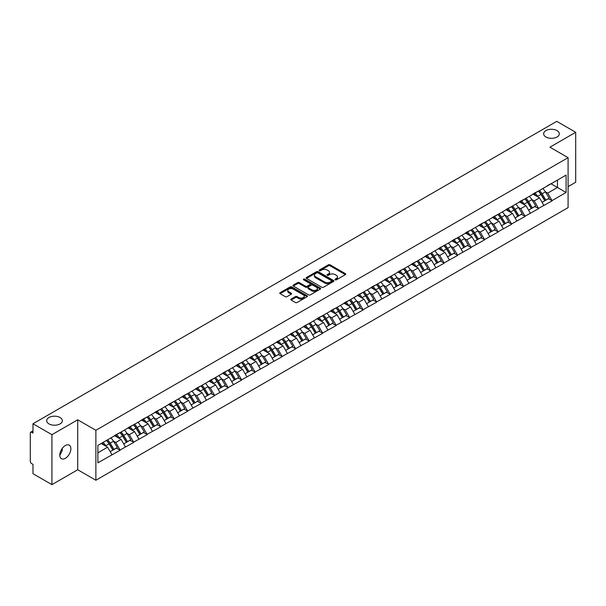 <?xml version="1.0" encoding="UTF-8"?>
<svg xmlns="http://www.w3.org/2000/svg" width="606" height="606" viewBox="0 0 606 606"><rect width="100%" height="100%" fill="white"/><g stroke="black" fill="none" stroke-linecap="round" stroke-linejoin="round"><path stroke-width="0.91" d="M60.062 417.511A7.833 4.522 0 0 0 51.525 416.527A7.833 4.522 0 0 0 46.692 420.708A7.833 4.522 0 0 0 48.988 423.905A7.833 4.522 0 0 0 57.525 424.882A7.833 4.522 0 0 0 62.357 420.708A7.833 4.522 0 0 0 60.062 417.511M557.012 130.601A7.833 4.522 0 0 0 548.475 129.616A7.833 4.522 0 0 0 543.643 133.797A7.833 4.522 0 0 0 545.938 136.994A7.833 4.522 0 0 0 554.475 137.971A7.833 4.522 0 0 0 559.308 133.797A7.833 4.522 0 0 0 557.012 130.601M335.163 279.836A0.841 0.485 0 0 0 336.353 279.836L345.375 274.632A1.204 0.697 0 0 0 345.731 274.139A1.204 0.697 0 0 0 345.375 273.647L330.088 264.822A1.204 0.697 0 0 0 328.391 264.822L319.37 270.034A0.841 0.485 0 0 0 320.559 270.715L321.725 270.041A3.841 2.219 0 0 1 327.164 270.041L328.437 270.776A3.841 2.219 0 0 1 329.558 272.352A3.841 2.219 0 0 1 328.437 273.92L327.27 274.594A0.841 0.485 0 0 0 328.46 275.275L329.626 274.601A3.841 2.219 0 0 1 335.057 274.601L336.33 275.336A3.841 2.219 0 0 1 337.459 276.912A3.841 2.219 0 0 1 336.33 278.48L335.163 279.154A0.841 0.485 0 0 0 335.163 279.836L335.163 279.154M62.221 448.448L62.357 450.205L59.805 455.409M65.342 445.531A7.833 4.522 -60 0 1 69.258 445.145A7.833 4.522 -60 0 1 70.455 451.417A7.833 4.522 -60 0 1 65.342 458.318A7.833 4.522 -60 0 1 61.426 458.704A7.833 4.522 -60 0 1 60.221 452.432A7.833 4.522 -60 0 1 65.342 445.531M291.115 299.046A1.204 0.697 0 0 0 290.759 299.538A1.204 0.697 0 0 0 291.115 300.023L295.402 302.5A1.204 0.697 0 0 0 297.099 302.5L307.121 296.713A1.204 0.697 0 0 0 307.469 296.228A1.204 0.697 0 0 0 307.121 295.736L291.834 286.911A1.204 0.697 0 0 0 290.138 286.911L280.116 292.698A1.204 0.697 0 0 0 279.76 293.183A1.204 0.697 0 0 0 280.116 293.675L285.297 296.667A1.204 0.697 0 0 0 286.994 296.667L291.281 294.19A1.204 0.697 0 0 0 291.63 293.698A1.204 0.697 0 0 0 291.281 293.213L288.714 291.728A3.212 1.856 0 0 1 287.774 290.418A3.212 1.856 0 0 1 289.759 288.698A3.212 1.856 0 0 1 293.259 289.107L303.318 294.917A3.212 1.856 0 0 1 304.257 296.228A3.212 1.856 0 0 1 302.28 297.94A3.212 1.856 0 0 1 298.773 297.538L297.099 296.569A1.204 0.697 0 0 0 295.402 296.569L291.115 299.046L291.115 300.023M77.712 419.807L51.927 434.691L32.982 423.753L556.755 121.359L575.7 132.297L549.915 147.182L568.087 157.674L95.877 430.298L77.712 419.807L77.712 469.756L95.877 480.247L95.877 430.298M321.809 287.252A1.204 0.697 0 0 0 323.513 287.252L333.527 281.464A1.204 0.697 0 0 0 333.883 280.979A1.204 0.697 0 0 0 333.527 280.487L318.241 271.662A1.204 0.697 0 0 0 316.544 271.662L306.522 277.45A1.204 0.697 0 0 0 306.174 277.934A1.204 0.697 0 0 0 306.522 278.427L321.809 287.252M303.932 280.017A0.841 0.485 0 0 1 304.788 280.139L320.309 289.1L310.302 294.88A1.204 0.697 0 0 1 308.605 294.88L293.319 286.055L293.319 285.07A1.204 0.697 0 0 0 292.971 285.562A1.204 0.697 0 0 0 293.319 286.055M293.319 285.07L297.607 282.593A1.204 0.697 0 0 1 299.303 282.593L305.507 286.176A1.204 0.697 0 0 0 307.204 286.176L310.052 284.532A1.204 0.697 0 0 0 310.401 284.04A1.204 0.697 0 0 0 310.052 283.555L303.598 279.828A0.841 0.485 0 0 1 304.788 279.139L320.324 288.108A1.204 0.697 0 0 1 320.68 288.6A1.204 0.697 0 0 1 320.324 289.092L320.324 288.108M95.877 480.247L568.087 207.623L568.087 157.674M106.497 440.456A8.196 4.734 -120 0 1 109.3 443.736L113.117 450.038L116.45 448.122L120.147 450.25L115.822 442.463L113.428 441.077M120.147 450.25L97.869 462.817L97.869 445.433L566.095 175.104L566.095 192.488L552.036 200.601L547.71 193.109L545.317 191.723M538.386 191.102A8.196 4.734 -120 0 1 541.188 194.382L545.014 200.692L548.339 198.768L552.036 200.601M552.036 200.904L538.545 208.396L534.212 200.904L531.818 199.518M524.887 198.897A8.196 4.734 -120 0 1 527.697 202.177L531.515 208.487L534.848 206.563L538.545 208.396M538.545 208.691L525.046 216.19L520.721 208.691L518.319 207.313M511.388 206.684A8.196 4.734 -120 0 1 514.199 209.971L518.016 216.274L521.349 214.35L525.046 216.19M525.046 216.486L511.547 223.978L507.222 216.486L504.828 215.1M497.897 214.479A8.196 4.734 -120 0 1 500.7 217.759L504.525 224.069L507.851 222.144L511.547 223.978M511.547 224.281L498.049 231.772L493.723 224.281L491.33 222.894M484.399 222.273A8.196 4.734 -120 0 1 487.201 225.553L491.027 231.863L494.36 229.939L498.049 231.772M498.049 232.068L484.558 239.567L480.232 232.068L477.831 230.689M470.9 230.06A8.196 4.734 -120 0 1 473.71 233.348L477.528 239.65L480.861 237.726L484.558 239.567M484.558 239.862L471.059 247.354L466.734 239.862L464.332 238.476M457.401 237.855A8.196 4.734 -120 0 1 460.212 241.135L464.029 247.445L467.362 245.521L471.059 247.354M471.059 247.657L457.56 255.149L453.235 247.657L450.841 246.271M443.91 245.65A8.196 4.734 -120 0 1 446.713 248.93L450.538 255.24L453.864 253.316L457.56 255.149M457.56 255.444L444.062 262.943L439.736 255.444L437.343 254.065M430.411 253.437A8.196 4.734 -120 0 1 433.222 256.724L437.04 263.027L440.373 261.11L444.062 262.943M444.062 263.239L430.571 270.73L426.245 263.239L423.844 261.853M416.913 261.231A8.196 4.734 -120 0 1 419.723 264.511L423.541 270.821L426.874 268.897L430.571 270.73M430.571 271.034L417.072 278.525L412.747 271.034L410.353 269.647M403.422 269.026A8.196 4.734 -120 0 1 406.225 272.306L410.042 278.616L413.375 276.692L417.072 278.525M417.072 278.828L403.573 286.32L399.248 278.821L396.854 277.442M389.923 276.813A8.196 4.734 -120 0 1 392.726 280.101L396.551 286.403L399.877 284.487L403.573 286.32M403.573 286.615L390.082 294.107L385.749 286.615L383.356 285.237M376.424 284.608A8.196 4.734 -120 0 1 379.235 287.888L383.053 294.198L386.386 292.274L390.082 294.107M390.082 294.41L376.584 301.902L372.258 294.41L369.857 293.024M362.926 292.403A8.196 4.734 -120 0 1 365.736 295.683L369.554 301.993L372.887 300.068L376.584 301.902M376.584 302.205L363.085 309.696L358.76 302.205L356.366 300.818M349.435 300.19A8.196 4.734 -120 0 1 352.237 303.477L356.063 309.78L359.388 307.863L363.085 309.696M363.085 309.992L349.586 317.483L345.261 309.992L342.867 308.613M335.936 307.984A8.196 4.734 -120 0 1 338.739 311.264L342.564 317.574L345.897 315.65L349.586 317.483M349.586 317.786L336.095 325.278L331.77 317.786L329.369 316.4M322.437 315.779A8.196 4.734 -120 0 1 325.248 319.059L329.066 325.369L332.399 323.445L336.095 325.278M336.095 325.581L322.597 333.073L318.271 325.581L315.87 324.195M308.946 323.566A8.196 4.734 -120 0 1 311.749 326.854L315.567 333.156L318.9 331.24L322.597 333.073M322.597 333.368L309.098 340.86L304.773 333.368L302.379 331.99M295.448 331.361A8.196 4.734 -120 0 1 298.25 334.641L302.076 340.951L305.401 339.027L309.098 340.86M309.098 341.163L295.599 348.655L291.274 341.163L288.88 339.777M281.949 339.155A8.196 4.734 -120 0 1 284.759 342.435L288.577 348.745L291.91 346.821L295.599 348.655M295.599 348.958L282.108 356.449L277.783 348.958L275.382 347.571M268.45 346.95A8.196 4.734 -120 0 1 271.261 350.23L275.079 356.533L278.412 354.616L282.108 356.449M282.108 356.745L268.61 364.236L264.284 356.745L261.89 355.366M254.959 354.737A8.196 4.734 -120 0 1 257.762 358.017L261.58 364.327L264.913 362.403L268.61 364.236M268.61 364.539L255.111 372.031L250.786 364.539L248.392 363.153M241.461 362.532A8.196 4.734 -120 0 1 244.263 365.812L248.089 372.122L251.414 370.198L255.111 372.031M255.111 372.334L241.62 379.826L237.294 372.334L234.893 370.948M227.962 370.327A8.196 4.734 -120 0 1 230.772 373.607L234.59 379.909L237.923 377.992L241.62 379.826M241.62 380.121L228.121 387.613L223.796 380.121L221.395 378.742M214.463 378.114A8.196 4.734 -120 0 1 217.274 381.394L221.092 387.704L224.425 385.78L228.121 387.613M228.121 387.916L214.622 395.407L210.297 387.916L207.903 386.53M200.972 385.908A8.196 4.734 -120 0 1 203.775 389.188L207.6 395.498L210.926 393.574L214.622 395.407M214.622 395.71L201.124 403.202L196.798 395.71L194.405 394.324M187.474 393.703A8.196 4.734 -120 0 1 190.276 396.983L194.102 403.285L197.435 401.369L201.124 403.202M201.124 403.498L187.633 410.989L183.307 403.498L180.906 402.119M173.975 401.49A8.196 4.734 -120 0 1 176.785 404.77L180.603 411.08L183.936 409.156L187.633 410.989M187.633 411.292L174.134 418.784L169.809 411.292L167.415 409.906M160.484 409.285A8.196 4.734 -120 0 1 163.287 412.565L167.104 418.875L170.438 416.951L174.134 418.784M174.134 419.087L160.635 426.579L156.31 419.087L153.916 417.701M146.985 417.079A8.196 4.734 -120 0 1 149.788 420.359L153.613 426.662L156.939 424.745L160.635 426.579M160.635 426.874L147.137 434.366L142.811 426.874L140.418 425.495M133.487 424.867A8.196 4.734 -120 0 1 136.297 428.147L140.115 434.457L143.448 432.532L147.137 434.366M147.137 434.669L133.646 442.16L129.32 434.669L126.919 433.282M119.988 432.661A8.196 4.734 -120 0 1 122.798 435.941L126.616 442.251L129.949 440.327L133.646 442.16M133.646 442.463L120.147 449.955M115.564 434.919L120.147 432.57M115.822 442.463L121.102 439.411L114.436 435.57M125.427 446.902L121.102 439.411M129.055 427.124L133.646 424.776M129.32 434.669L134.593 431.623L127.934 427.775M138.918 439.115L134.593 431.623M142.554 419.337L147.137 416.989M142.811 426.874L148.091 423.829L141.433 419.981M152.417 431.32L148.091 423.829M156.053 411.542L160.635 409.194M156.31 419.087L161.59 416.034L154.924 412.194M165.915 423.526L161.59 416.034M169.551 403.748L174.134 401.399M169.809 411.292L175.089 408.247L168.423 404.399M179.414 415.739L175.089 408.247M183.042 395.953L187.633 393.612M183.307 403.498L188.58 400.452L181.921 396.604M192.905 407.944L188.58 400.452M196.541 388.166L201.124 385.817M196.798 395.71L202.078 392.658L195.42 388.817M206.404 400.149L202.078 392.658M210.04 380.371L214.622 378.023M210.297 387.916L215.577 384.871L208.911 381.022M219.902 392.362L215.577 384.871M223.538 372.576L228.121 370.236M223.796 380.121L229.068 377.076L222.41 373.228M233.401 384.568L229.068 377.076M237.029 364.789L241.62 362.441M237.294 372.334L242.567 369.281L235.908 365.441M246.892 376.773L242.567 369.281M250.528 356.995L255.111 354.646M250.786 364.539L256.065 361.494L249.399 357.646M260.391 368.986L256.065 361.494M264.027 349.2L268.61 346.859M264.284 356.745L269.564 353.699L262.898 349.851M273.889 361.191L269.564 353.699M277.518 341.413L282.108 339.065M277.783 348.958L283.055 345.905L276.397 342.064M287.38 353.396L283.055 345.905M291.016 333.618L295.599 331.27M291.274 341.163L296.554 338.118L289.895 334.27M300.879 345.609L296.554 338.118M304.515 325.823L309.098 323.483M304.773 333.368L310.052 330.323L303.386 326.475M314.378 337.815L310.052 330.323M318.014 318.036L322.597 315.688M318.271 325.581L323.551 322.528L316.885 318.688M327.876 330.02L323.551 322.528M331.505 310.242L336.095 307.893M331.77 317.786L337.042 314.741L330.384 310.893M341.367 322.233L337.042 314.741M345.003 302.447L349.586 300.106M345.261 309.992L350.541 306.947L343.882 303.098M354.866 314.438L350.541 306.947M358.502 294.66L363.085 292.312M358.76 302.205L364.039 299.152L357.373 295.311M368.365 306.644L364.039 299.152M371.993 286.865L376.584 284.517M372.258 294.41L377.53 291.365L370.872 287.517M381.863 298.856L377.53 291.365M385.492 279.071L390.082 276.73M385.749 286.615L391.029 283.57L384.371 279.722M395.354 291.062L391.029 283.57M398.99 271.283L403.573 268.935M399.248 278.821L404.528 275.775L397.862 271.935M408.853 283.267L404.528 275.775M412.489 263.489L417.072 261.141M412.747 271.034L418.026 267.988L411.36 264.14M422.352 275.48L418.026 267.988M425.98 255.694L430.571 253.353M426.245 263.239L431.517 260.194L424.859 256.346M435.843 267.685L431.517 260.194M439.479 247.907L444.062 245.559M439.736 255.444L445.016 252.399L438.358 248.551M449.341 259.891L445.016 252.399M452.977 240.112L457.56 237.764M453.235 247.657L458.515 244.612L451.849 240.764M462.84 252.104L458.515 244.612M466.476 232.318L471.059 229.969M466.734 239.862L472.013 236.817L465.347 232.969M476.339 244.309L472.013 236.817M479.967 224.531L484.558 222.182M480.232 232.068L485.504 229.023L478.846 225.174M489.83 236.514L485.504 229.023M493.466 216.736L498.049 214.388M493.723 224.281L499.003 221.235L492.345 217.387M503.328 228.727L499.003 221.235M506.964 208.941L511.547 206.593M507.222 216.486L512.502 213.441L505.836 209.593M516.827 220.932L512.502 213.441M520.456 201.154L525.046 198.806M520.721 208.691L525.993 205.646L519.334 201.798M530.326 213.138L525.993 205.646M533.954 193.359L538.545 191.011M534.212 200.904L539.491 197.859L532.833 194.011M543.817 205.351L539.491 197.859M547.453 185.565L552.036 183.217M547.71 193.109L557.444 187.489L557.444 180.096L566.095 175.104M551.043 183.792L566.095 192.488M568.087 186.64L575.7 182.247L575.7 132.297M51.927 434.691L51.927 484.641L32.982 473.703L32.982 464.363L31.595 463.567A1.833 1.06 -120 0 1 30.3 461.317L30.3 433.048A1.833 1.06 -120 0 1 30.679 432.207A1.833 1.06 -120 0 1 31.595 432.298L32.982 433.093L32.982 423.753M51.927 484.641L77.712 469.756M97.869 452.826L107.603 447.205L101.202 443.509M111.928 454.697L107.603 447.205M540.999 194.534L541.431 194.776M527.508 202.321L527.932 202.571M514.009 210.115L514.433 210.365M500.511 217.91L500.942 218.152M487.012 225.697L487.444 225.947M473.521 233.492L473.945 233.742M460.022 241.286L460.446 241.529M446.524 249.074L446.955 249.324M433.025 256.868L433.457 257.118M419.534 264.663L419.958 264.905M406.035 272.45L406.467 272.7M392.536 280.245L392.968 280.495M379.045 288.039L379.47 288.282M365.547 295.826L365.971 296.076M352.048 303.621L352.48 303.871M338.549 311.416L338.981 311.658M325.058 319.203L325.483 319.453M311.56 326.998L311.984 327.248M298.061 334.792L298.493 335.035M284.562 342.579L284.994 342.829M271.071 350.374L271.496 350.624M257.573 358.169L258.005 358.411M244.074 365.956L244.506 366.206M230.583 373.75L231.007 374M217.084 381.545L217.509 381.788M203.586 389.332L204.017 389.582M190.087 397.127L190.519 397.377M176.596 404.922L177.02 405.164M163.097 412.709L163.529 412.959M149.599 420.503L150.03 420.753M136.1 428.298L136.532 428.54M122.609 436.085L123.033 436.335M109.11 443.88L109.542 444.13M335.504 279.957L336.33 279.48A3.841 2.219 0 0 0 337.459 277.904L337.459 276.912M329.558 272.352L329.558 273.344A3.841 2.219 0 0 1 328.437 274.919L327.604 275.397M345.359 274.639L330.088 265.822A1.204 0.697 0 0 0 328.391 265.822L319.703 270.837M333.512 281.479L318.241 272.662A1.204 0.697 0 0 0 316.544 272.662L306.538 278.434L306.522 277.45M331.406 281.32A0.841 0.485 0 0 0 331.406 280.631L317.991 272.889A0.841 0.485 0 0 0 316.802 272.889L315.567 273.601A3.841 2.219 0 0 0 314.446 275.169A3.841 2.219 0 0 0 315.567 276.737L324.74 282.032A3.841 2.219 0 0 0 330.179 282.032L331.406 281.32L331.406 282.32A0.841 0.485 0 0 0 331.656 281.979L331.656 280.979M314.446 275.169L314.446 276.169A3.841 2.219 0 0 0 315.567 277.737L315.567 276.737M331.406 282.32L330.179 283.032A3.841 2.219 0 0 1 324.74 283.032L315.567 277.737M293.334 286.062L297.607 283.593L297.607 282.593M310.401 284.04L310.401 285.04A1.204 0.697 0 0 1 310.052 285.532L307.204 287.176A1.204 0.697 0 0 1 305.507 287.176L299.303 283.593A1.204 0.697 0 0 0 297.607 283.593M311.938 289.888A3.212 1.856 0 0 0 315.438 290.289A3.212 1.856 0 0 0 317.423 288.577A3.212 1.856 0 0 0 316.483 287.267L312.938 285.221A1.204 0.697 0 0 0 311.242 285.221L308.393 286.858A1.204 0.697 0 0 0 308.045 287.35A1.204 0.697 0 0 0 308.393 287.842L311.938 289.888L311.938 290.888A3.212 1.856 0 0 0 315.438 291.289A3.212 1.856 0 0 0 317.423 289.577L317.423 288.577M308.045 287.35L308.045 288.35A1.204 0.697 0 0 0 308.393 288.842L308.393 287.842M311.938 290.888L308.393 288.842M304.257 296.228L304.257 297.228A3.212 1.856 0 0 1 302.28 298.94A3.212 1.856 0 0 1 298.773 298.538L297.099 297.569A1.204 0.697 0 0 0 295.402 297.569L291.13 300.031M287.774 290.418L287.774 291.418A3.212 1.856 0 0 0 288.714 292.728L288.714 291.728M291.266 294.198L288.714 292.728M307.106 296.728L291.834 287.911A1.204 0.697 0 0 0 290.138 287.911L280.131 293.683L280.116 292.698M542.779 188.564A10.029 5.795 60 0 1 545.408 191.875L542.075 193.799A10.029 5.795 -120 0 0 539.446 190.489M542.075 193.799L545.892 200.101L549.225 198.185L545.408 191.875M545.014 200.692L545.892 200.101M548.339 198.768L549.225 198.185M533.712 193.503A8.196 4.734 60 0 1 535.969 195.821M534.992 193.064A10.029 5.795 60 0 1 537.62 196.367L537.999 196.988M542.097 202.374L544.771 200.753L540.953 194.443A10.029 5.795 -120 0 0 538.317 191.14M544.771 200.753L542.067 202.313M529.28 196.359A10.029 5.795 60 0 1 531.909 199.669L528.576 201.586A10.029 5.795 -120 0 0 525.947 198.283M528.576 201.586L532.401 207.896L535.727 205.972L531.909 199.669M531.515 208.487L532.401 207.896M534.848 206.563L535.727 205.972M520.213 201.298A8.196 4.734 60 0 1 522.47 203.616M521.493 200.859A10.029 5.795 60 0 1 524.122 204.161L524.501 204.783M528.606 210.168L531.273 208.547L527.455 202.237A10.029 5.795 -120 0 0 524.826 198.935M531.273 208.547L528.568 210.108M515.782 204.154A10.029 5.795 60 0 1 518.41 207.457L515.085 209.381A10.029 5.795 -120 0 0 512.449 206.078M515.085 209.381L518.903 215.691L522.236 213.766L518.41 207.457M518.016 216.274L518.903 215.691M521.349 214.35L522.236 213.766M506.714 209.085A8.196 4.734 60 0 1 508.979 211.403M507.995 208.646A10.029 5.795 60 0 1 510.623 211.956L511.002 212.577M515.108 217.955L517.774 216.342L513.956 210.032A10.029 5.795 -120 0 0 511.328 206.722M517.774 216.342L515.077 217.902M502.283 211.941A10.029 5.795 60 0 1 504.919 215.251L501.586 217.175A10.029 5.795 -120 0 0 498.958 213.865M501.586 217.175L505.404 223.485L508.737 221.561L504.919 215.251M504.525 224.069L505.404 223.485M507.851 222.144L508.737 221.561M493.216 216.88A8.196 4.734 60 0 1 495.481 219.198M494.504 216.44A10.029 5.795 60 0 1 497.132 219.743L497.503 220.364M501.609 225.75L504.283 224.129L500.458 217.819A10.029 5.795 -120 0 0 497.829 214.516M504.283 224.129L501.579 225.69M488.792 219.736A10.029 5.795 60 0 1 491.421 223.046L488.088 224.962A10.029 5.795 -120 0 0 485.459 221.66M488.088 224.962L491.905 231.272L495.238 229.348L491.421 223.046M491.027 231.863L491.905 231.272M494.36 229.939L495.238 229.348M479.725 224.674A8.196 4.734 60 0 1 481.982 226.992M481.005 224.235A10.029 5.795 60 0 1 483.633 227.538L484.012 228.159M488.118 233.545L490.784 231.924L486.966 225.614A10.029 5.795 -120 0 0 484.338 222.311M490.784 231.924L488.08 233.484M475.293 227.53A10.029 5.795 60 0 1 477.922 230.833L474.589 232.757A10.029 5.795 -120 0 0 471.96 229.454M474.589 232.757L478.414 239.067L481.74 237.143L477.922 230.833M477.528 239.65L478.414 239.067M480.861 237.726L481.74 237.143M466.226 232.462A8.196 4.734 60 0 1 468.491 234.78M467.506 232.022A10.029 5.795 60 0 1 470.135 235.333L470.514 235.954M474.619 241.332L477.286 239.718L473.468 233.408A10.029 5.795 -120 0 0 470.839 230.098M477.286 239.718L474.581 241.279M461.795 235.317A10.029 5.795 60 0 1 464.423 238.628L461.098 240.552A10.029 5.795 -120 0 0 458.469 237.241M461.098 240.552L464.916 246.862L468.249 244.938L464.423 238.628M464.029 247.445L464.916 246.862M467.362 245.521L468.249 244.938M452.727 240.256A8.196 4.734 60 0 1 454.992 242.574M454.008 239.817A10.029 5.795 60 0 1 456.636 243.12L457.015 243.741M461.121 249.127L463.795 247.506L459.969 241.196A10.029 5.795 -120 0 0 457.341 237.893M463.795 247.506L461.09 249.066M448.304 243.112A10.029 5.795 60 0 1 450.932 246.422L447.599 248.339A10.029 5.795 -120 0 0 444.971 245.036M447.599 248.339L451.417 254.649L454.75 252.725L450.932 246.422M450.538 255.24L451.417 254.649M453.864 253.316L454.75 252.725M439.236 248.051A8.196 4.734 60 0 1 441.494 250.369M440.517 247.612A10.029 5.795 60 0 1 443.145 250.914L443.516 251.535M447.622 256.921L450.296 255.3L446.47 248.99A10.029 5.795 -120 0 0 443.842 245.688M450.296 255.3L447.592 256.861M434.805 250.907A10.029 5.795 60 0 1 437.434 254.209L434.101 256.133A10.029 5.795 -120 0 0 431.472 252.831M434.101 256.133L437.926 262.443L441.251 260.519L437.434 254.209M437.04 263.027L437.926 262.443M440.373 261.11L441.251 260.519M425.738 255.838A8.196 4.734 60 0 1 427.995 258.156M427.018 255.399A10.029 5.795 60 0 1 429.646 258.709L430.025 259.33M434.131 264.708L436.797 263.095L432.979 256.785A10.029 5.795 -120 0 0 430.351 253.475M436.797 263.095L434.093 264.655M421.306 258.694A10.029 5.795 60 0 1 423.935 262.004L420.602 263.928A10.029 5.795 -120 0 0 417.973 260.618M420.602 263.928L424.427 270.238L427.76 268.314L423.935 262.004M423.541 270.821L424.427 270.238M426.874 268.897L427.76 268.314M412.239 263.633A8.196 4.734 60 0 1 414.504 265.951M413.519 263.193A10.029 5.795 60 0 1 416.148 266.496L416.527 267.117M420.632 272.503L423.299 270.882L419.481 264.572A10.029 5.795 -120 0 0 416.852 261.269M423.299 270.882L420.602 272.442M407.808 266.488A10.029 5.795 60 0 1 410.436 269.799L407.111 271.715A10.029 5.795 -120 0 0 404.482 268.413M407.111 271.715L410.929 278.025L414.262 276.101L410.436 269.799M410.042 278.616L410.929 278.025M413.375 276.692L414.262 276.101M398.74 271.427A8.196 4.734 60 0 1 401.005 273.745M400.021 270.988A10.029 5.795 60 0 1 402.657 274.291L403.028 274.912M407.134 280.298L409.807 278.677L405.982 272.367A10.029 5.795 -120 0 0 403.354 269.064M409.807 278.677L407.103 280.237M394.317 274.283A10.029 5.795 60 0 1 396.945 277.586L393.612 279.51A10.029 5.795 -120 0 0 390.984 276.207M393.612 279.51L397.43 285.82L400.763 283.896L396.945 277.586M396.551 286.403L397.43 285.82M399.877 284.487L400.763 283.896M385.249 279.214A8.196 4.734 60 0 1 387.507 281.532M386.53 278.775A10.029 5.795 60 0 1 389.158 282.085L389.537 282.707M393.635 288.085L396.309 286.471L392.491 280.161A10.029 5.795 -120 0 0 389.855 276.851M396.309 286.471L393.605 288.032M380.818 282.07A10.029 5.795 60 0 1 383.446 285.381L380.113 287.305A10.029 5.795 -120 0 0 377.485 283.994M380.113 287.305L383.939 293.615L387.264 291.691L383.446 285.381M383.053 294.198L383.939 293.615M386.386 292.274L387.264 291.691M371.751 287.009A8.196 4.734 60 0 1 374.008 289.327M373.031 286.57A10.029 5.795 60 0 1 375.659 289.873L376.038 290.494M380.144 295.88L382.81 294.258L378.992 287.948A10.029 5.795 -120 0 0 376.364 284.646M382.81 294.258L380.106 295.819M367.319 289.865A10.029 5.795 60 0 1 369.948 293.175L366.622 295.092A10.029 5.795 -120 0 0 363.986 291.789M366.622 295.092L370.44 301.402L373.773 299.478L369.948 293.175M369.554 301.993L370.44 301.402M372.887 300.068L373.773 299.478M358.252 294.804A8.196 4.734 60 0 1 360.517 297.122M359.532 294.365A10.029 5.795 60 0 1 362.161 297.667L362.539 298.288M366.645 303.674L369.312 302.053L365.494 295.743A10.029 5.795 -120 0 0 362.865 292.44M369.312 302.053L366.615 303.614M353.821 297.66A10.029 5.795 60 0 1 356.457 300.962L353.124 302.886A10.029 5.795 -120 0 0 350.495 299.584M353.124 302.886L356.942 309.196L360.275 307.272L356.457 300.962M356.063 309.78L356.942 309.196M359.388 307.863L360.275 307.272M344.753 302.591A8.196 4.734 60 0 1 347.018 304.909M346.041 302.152A10.029 5.795 60 0 1 348.67 305.462L349.041 306.083M353.146 311.461L355.82 309.848L351.995 303.538A10.029 5.795 -120 0 0 349.367 300.228M355.82 309.848L353.116 311.408M340.33 305.447A10.029 5.795 60 0 1 342.958 308.757L339.625 310.681A10.029 5.795 -120 0 0 336.997 307.371M339.625 310.681L343.443 316.991L346.776 315.067L342.958 308.757M342.564 317.574L343.443 316.991M345.897 315.65L346.776 315.067M331.262 310.386A8.196 4.734 60 0 1 333.52 312.704M332.542 309.946A10.029 5.795 60 0 1 335.171 313.249L335.55 313.87M339.655 319.256L342.322 317.635L338.504 311.332A10.029 5.795 -120 0 0 335.875 308.022M342.322 317.635L339.618 319.195M326.831 313.241A10.029 5.795 60 0 1 329.459 316.552L326.126 318.468A10.029 5.795 -120 0 0 323.498 315.165M326.126 318.468L329.952 324.778L333.277 322.854L329.459 316.552M329.066 325.369L329.952 324.778M332.399 323.445L333.277 322.854M317.764 318.18A8.196 4.734 60 0 1 320.029 320.498M319.044 317.741A10.029 5.795 60 0 1 321.672 321.044L322.051 321.665M326.157 327.051L328.823 325.43L325.005 319.12A10.029 5.795 -120 0 0 322.377 315.817M328.823 325.43L326.119 326.99M313.332 321.036A10.029 5.795 60 0 1 315.961 324.339L312.635 326.263A10.029 5.795 -120 0 0 310.007 322.96M312.635 326.263L316.453 332.573L319.786 330.649L315.961 324.339M315.567 333.156L316.453 332.573M318.9 331.24L319.786 330.649M304.265 325.967A8.196 4.734 60 0 1 306.53 328.285M305.545 325.528A10.029 5.795 60 0 1 308.174 328.838L308.552 329.459M312.658 334.838L315.332 333.224L311.507 326.914A10.029 5.795 -120 0 0 308.878 323.604M315.332 333.224L312.628 334.785M299.841 328.823A10.029 5.795 60 0 1 302.47 332.133L299.137 334.058A10.029 5.795 -120 0 0 296.508 330.747M299.137 334.058L302.955 340.367L306.288 338.443L302.47 332.133M302.076 340.951L302.955 340.367M305.401 339.027L306.288 338.443M290.774 333.762A8.196 4.734 60 0 1 293.031 336.08M292.054 333.323A10.029 5.795 60 0 1 294.683 336.625L295.054 337.254M299.159 342.632L301.833 341.011L298.008 334.709A10.029 5.795 -120 0 0 295.38 331.399M301.833 341.011L299.129 342.572M286.343 336.618A10.029 5.795 60 0 1 288.971 339.928L285.638 341.845A10.029 5.795 -120 0 0 283.01 338.542M285.638 341.845L289.463 348.155L292.789 346.231L288.971 339.928M288.577 348.745L289.463 348.155M291.91 346.821L292.789 346.231M277.275 341.557A8.196 4.734 60 0 1 279.533 343.875M278.555 341.117A10.029 5.795 60 0 1 281.184 344.42L281.563 345.041M285.668 350.427L288.335 348.806L284.517 342.496A10.029 5.795 -120 0 0 281.888 339.193M288.335 348.806L285.631 350.366M272.844 344.413A10.029 5.795 60 0 1 275.472 347.715L272.139 349.639A10.029 5.795 -120 0 0 269.511 346.337M272.139 349.639L275.965 355.949L279.298 354.025L275.472 347.715M275.079 356.533L275.965 355.949M278.412 354.616L279.298 354.025M263.777 349.344A8.196 4.734 60 0 1 266.042 351.662M265.057 348.904A10.029 5.795 60 0 1 267.685 352.215L268.064 352.836M272.17 358.214L274.836 356.601L271.018 350.291A10.029 5.795 -120 0 0 268.39 346.98M274.836 356.601L272.139 358.161M259.345 352.2A10.029 5.795 60 0 1 261.974 355.51L258.648 357.434A10.029 5.795 -120 0 0 256.02 354.124M258.648 357.434L262.466 363.744L265.799 361.82L261.974 355.51M261.58 364.327L262.466 363.744M264.913 362.403L265.799 361.82M250.278 357.139A8.196 4.734 60 0 1 252.543 359.456M251.558 356.699A10.029 5.795 60 0 1 254.194 360.002L254.565 360.631M258.671 366.009L261.345 364.388L257.52 358.085A10.029 5.795 -120 0 0 254.891 354.775M261.345 364.388L258.641 365.948M245.854 359.994A10.029 5.795 60 0 1 248.483 363.305L245.15 365.221A10.029 5.795 -120 0 0 242.521 361.918M245.15 365.221L248.968 371.531L252.301 369.607L248.483 363.305M248.089 372.122L248.968 371.531M251.414 370.198L252.301 369.607M236.787 364.933A8.196 4.734 60 0 1 239.044 367.251M238.067 364.494A10.029 5.795 60 0 1 240.696 367.797L241.074 368.418M245.172 373.804L247.846 372.182L244.029 365.873A10.029 5.795 -120 0 0 241.393 362.57M247.846 372.182L245.142 373.743M232.356 367.789A10.029 5.795 60 0 1 234.984 371.092L231.651 373.016A10.029 5.795 -120 0 0 229.023 369.713M231.651 373.016L235.476 379.326L238.802 377.402L234.984 371.092M234.59 379.909L235.476 379.326M237.923 377.992L238.802 377.402M223.288 372.72A8.196 4.734 60 0 1 225.546 375.038M224.568 372.281A10.029 5.795 60 0 1 227.197 375.591L227.576 376.212M231.681 381.591L234.348 379.977L230.53 373.667A10.029 5.795 -120 0 0 227.901 370.357M234.348 379.977L231.643 381.538M218.857 375.576A10.029 5.795 60 0 1 221.485 378.886L218.16 380.81A10.029 5.795 -120 0 0 215.524 377.5M218.16 380.81L221.978 387.12L225.311 385.196L221.485 378.886M221.092 387.704L221.978 387.12M224.425 385.78L225.311 385.196M209.79 380.515A8.196 4.734 60 0 1 212.055 382.833M211.07 380.076A10.029 5.795 60 0 1 213.698 383.378L214.077 384.007M218.183 389.385L220.849 387.764L217.031 381.462A10.029 5.795 -120 0 0 214.403 378.152M220.849 387.764L218.152 389.325M205.358 383.371A10.029 5.795 60 0 1 207.994 386.681L204.661 388.597A10.029 5.795 -120 0 0 202.033 385.295M204.661 388.597L208.479 394.907L211.812 392.983L207.994 386.681M207.6 395.498L208.479 394.907M210.926 393.574L211.812 392.983M196.291 388.31A8.196 4.734 60 0 1 198.556 390.628M197.579 387.87A10.029 5.795 60 0 1 200.207 391.173L200.578 391.794M204.684 397.18L207.358 395.559L203.533 389.249A10.029 5.795 -120 0 0 200.904 385.946M207.358 395.559L204.654 397.119M191.867 391.165A10.029 5.795 60 0 1 194.496 394.468L191.163 396.392A10.029 5.795 -120 0 0 188.534 393.089M191.163 396.392L194.98 402.702L198.314 400.778L194.496 394.468M194.102 403.285L194.98 402.702M197.435 401.369L198.314 400.778M182.8 396.097A8.196 4.734 60 0 1 185.057 398.415M184.08 395.657A10.029 5.795 60 0 1 186.709 398.968L187.087 399.589M191.193 404.967L193.859 403.354L190.042 397.044A10.029 5.795 -120 0 0 187.413 393.733M193.859 403.354L191.155 404.914M178.369 398.953A10.029 5.795 60 0 1 180.997 402.263L177.664 404.187A10.029 5.795 -120 0 0 175.036 400.877M177.664 404.187L181.489 410.497L184.815 408.573L180.997 402.263M180.603 411.08L181.489 410.497M183.936 409.156L184.815 408.573M169.301 403.891A8.196 4.734 60 0 1 171.566 406.209M170.581 403.452A10.029 5.795 60 0 1 173.21 406.755L173.589 407.383M177.694 412.762L180.361 411.141L176.543 404.838A10.029 5.795 -120 0 0 173.914 401.528M180.361 411.141L177.656 412.701M164.87 406.747A10.029 5.795 60 0 1 167.498 410.057L164.173 411.974A10.029 5.795 -120 0 0 161.544 408.671M164.173 411.974L167.991 418.284L171.324 416.36L167.498 410.057M167.104 418.875L167.991 418.284M170.438 416.951L171.324 416.36M155.803 411.686A8.196 4.734 60 0 1 158.068 414.004M157.083 411.247A10.029 5.795 60 0 1 159.711 414.549L160.09 415.171M164.196 420.556L166.87 418.935L163.044 412.625A10.029 5.795 -120 0 0 160.416 409.323M166.87 418.935L164.165 420.496M151.379 414.542A10.029 5.795 60 0 1 154.007 417.845L150.674 419.769A10.029 5.795 -120 0 0 148.046 416.466M150.674 419.769L154.492 426.079L157.825 424.155L154.007 417.845M153.613 426.662L154.492 426.079M156.939 424.745L157.825 424.155M142.312 419.473A8.196 4.734 60 0 1 144.569 421.791M143.592 419.034A10.029 5.795 60 0 1 146.22 422.344L146.591 422.965M150.697 428.344L153.371 426.73L149.546 420.42A10.029 5.795 -120 0 0 146.917 417.11M153.371 426.73L150.667 428.29M137.88 422.329A10.029 5.795 60 0 1 140.509 425.639L137.176 427.563A10.029 5.795 -120 0 0 134.547 424.253M137.176 427.563L141.001 433.873L144.326 431.949L140.509 425.639M140.115 434.457L141.001 433.873M143.448 432.532L144.326 431.949M128.813 427.268A8.196 4.734 60 0 1 131.07 429.586M130.093 426.829A10.029 5.795 60 0 1 132.722 430.131L133.1 430.76M137.206 436.138L139.872 434.517L136.055 428.215A10.029 5.795 -120 0 0 133.426 424.904M139.872 434.517L137.168 436.078M124.381 430.124A10.029 5.795 60 0 1 127.01 433.434L123.677 435.358A10.029 5.795 -120 0 0 121.049 432.048M123.677 435.358L127.502 441.66L130.835 439.736L127.01 433.434M126.616 442.251L127.502 441.66M129.949 440.327L130.835 439.736M115.314 435.063A8.196 4.734 60 0 1 117.579 437.38M116.594 434.623A10.029 5.795 60 0 1 119.223 437.926L119.602 438.547M123.707 443.933L126.374 442.312L122.556 436.002A10.029 5.795 -120 0 0 119.927 432.699M126.374 442.312L123.677 443.872M110.883 437.918A10.029 5.795 60 0 1 113.511 441.221L110.186 443.145A10.029 5.795 -120 0 0 107.557 439.842M110.186 443.145L114.004 449.455L117.337 447.531L113.511 441.221M113.117 450.038L114.004 449.455M116.45 448.122L117.337 447.531M102.035 443.024A8.196 4.734 60 0 1 104.081 445.175M103.096 442.41A10.029 5.795 60 0 1 105.732 445.721L106.103 446.342M110.209 451.72L112.883 450.106L109.057 443.797A10.029 5.795 -120 0 0 106.429 440.486M112.883 450.106L110.178 451.667M32.982 431.495L31.595 432.298M336.33 279.48L336.33 278.48M327.27 275.275L327.27 274.594M328.437 274.919L328.437 273.92M319.37 270.715L319.37 270.034M328.391 265.822L328.391 264.822M330.088 265.822L330.088 264.822M345.375 274.632L345.375 273.647M316.544 272.662L316.544 271.662M318.241 272.662L318.241 271.662M333.527 281.464L333.527 280.487M324.74 283.032L324.74 282.032M330.179 283.032L330.179 282.032M299.303 283.593L299.303 282.593M305.507 287.176L305.507 286.176M307.204 287.176L307.204 286.176M310.052 285.532L310.052 284.532M304.788 280.139L304.788 279.139M295.402 297.569L295.402 296.569M297.099 297.569L297.099 296.569M298.773 298.538L298.773 297.538M291.281 294.19L291.281 293.213M290.138 287.911L290.138 286.911M291.834 287.911L291.834 286.911M307.121 296.713L307.121 295.736M540.953 194.443L537.62 196.367M527.455 202.237L524.122 204.161M513.956 210.032L510.623 211.956M500.458 217.819L497.132 219.743M486.966 225.614L483.633 227.538M473.468 233.408L470.135 235.333M459.969 241.196L456.636 243.12M446.47 248.99L443.145 250.914M432.979 256.785L429.646 258.709M419.481 264.572L416.148 266.496M405.982 272.367L402.657 274.291M392.491 280.161L389.158 282.085M378.992 287.948L375.659 289.873M365.494 295.743L362.161 297.667M351.995 303.538L348.67 305.462M338.504 311.332L335.171 313.249M325.005 319.12L321.672 321.044M311.507 326.914L308.174 328.838M298.008 334.709L294.683 336.625M284.517 342.496L281.184 344.42M271.018 350.291L267.685 352.215M257.52 358.085L254.194 360.002M244.029 365.873L240.696 367.797M230.53 373.667L227.197 375.591M217.031 381.462L213.698 383.378M203.533 389.249L200.207 391.173M190.042 397.044L186.709 398.968M176.543 404.838L173.21 406.755M163.044 412.625L159.711 414.549M149.546 420.42L146.22 422.344M136.055 428.215L132.722 430.131M122.556 436.002L119.223 437.926M109.057 443.797L105.732 445.721M32.982 430.874L30.679 432.207"/></g></svg>

